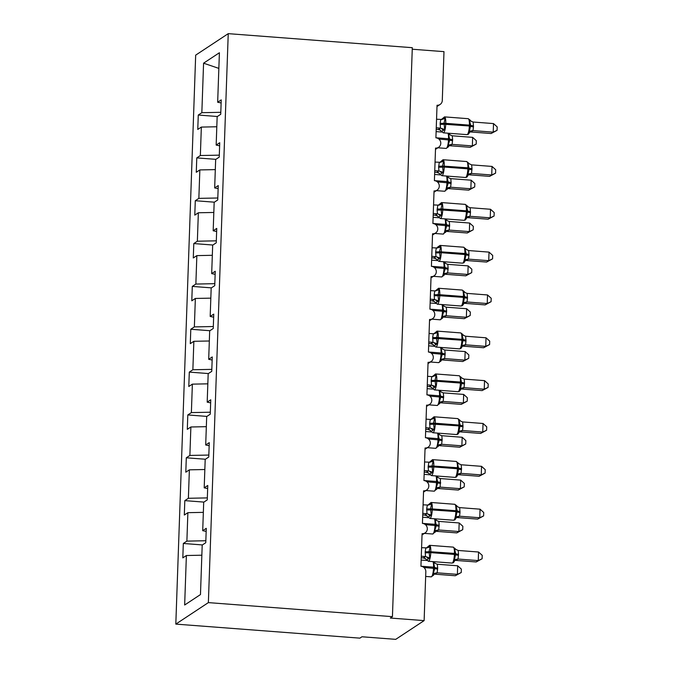<?xml version="1.0" encoding="UTF-8"?>
<svg xmlns="http://www.w3.org/2000/svg" width="673" height="673" viewBox="0 0 673 673"><rect width="100%" height="100%" fill="white"/><g stroke="black" fill="none" stroke-linecap="round" stroke-linejoin="round"><path stroke-width="1.01" d="M175.813 624.107L359.878 638.147L361.965 636.776L395.732 639.35L424.125 620.615L390.348 618.041L392.435 616.661L412.305 47.69L228.24 33.65L195.675 55.144L175.813 624.107L208.369 602.613L228.24 33.65M202.413 544.937L183.317 543.473L186.884 541.117L205.837 540.747M206.165 531.392L202.708 530.677L206.275 528.322L205.77 542.716L202.203 545.071L200.47 594.57L184.654 605.01L186.379 555.519L182.812 557.875L183.317 543.473M186.379 555.519L201.85 555.208M412.246 49.23L443.987 51.644L442.287 100.487A5.224 5.005 56.6 0 1 437.038 105.249L435.902 137.805A5.224 5.005 -123.4 0 1 438.603 147.303A5.224 5.005 -123.4 0 1 435.54 148.085L434.405 180.65A5.224 5.005 -123.4 0 1 437.105 190.148A5.224 5.005 -123.4 0 1 434.043 190.93L432.907 223.495A5.224 5.005 -123.4 0 1 435.608 232.993A5.224 5.005 -123.4 0 1 432.554 233.775L431.41 266.34A5.224 5.005 -123.4 0 1 434.11 275.837A5.224 5.005 -123.4 0 1 431.057 276.62L429.921 309.185A5.224 5.005 -123.4 0 1 432.613 318.682A5.224 5.005 -123.4 0 1 429.559 319.465L428.423 352.029A5.224 5.005 -123.4 0 1 431.115 361.527A5.224 5.005 -123.4 0 1 428.062 362.31L426.926 394.866A5.224 5.005 -123.4 0 1 429.618 404.372A5.224 5.005 -123.4 0 1 426.564 405.154L425.429 437.711A5.224 5.005 -123.4 0 1 428.129 447.209A5.224 5.005 -123.4 0 1 425.067 447.999L423.931 480.556A5.224 5.005 -123.4 0 1 426.632 490.053A5.224 5.005 -123.4 0 1 423.569 490.836L422.434 523.401A5.224 5.005 -123.4 0 1 425.134 532.898A5.224 5.005 -123.4 0 1 422.08 533.681L420.936 566.245A5.224 5.005 -123.4 0 1 425.824 571.772L424.125 620.615M203.911 502.092L184.814 500.636L188.381 498.281L207.334 497.902M186.884 541.117L187.876 512.675L184.309 515.03L184.814 500.636M187.876 512.675L203.347 512.363M205.408 459.247L186.303 457.791L189.879 455.436L208.832 455.057M188.381 498.281L189.374 469.83L185.807 472.185L186.303 457.791M189.374 469.83L204.836 469.518M206.905 416.402L187.801 414.947L191.376 412.591L210.329 412.213M189.879 455.436L190.871 426.985L187.304 429.34L187.801 414.947M190.871 426.985L206.333 426.674M208.403 373.557L189.298 372.102L192.865 369.746L211.827 369.368M191.376 412.591L192.369 384.14L188.793 386.495L189.298 372.102M192.369 384.14L207.831 383.837M209.892 330.712L190.796 329.257L194.362 326.901L213.324 326.523M192.865 369.746L193.858 341.295L190.291 343.651L190.796 329.257M193.858 341.295L209.328 340.992M211.389 287.867L192.293 286.412L195.86 284.056L214.813 283.678M194.362 326.901L195.355 298.45L191.788 300.806L192.293 286.412M195.355 298.45L210.826 298.147M212.887 245.031L193.79 243.567L197.357 241.212L216.311 240.833M195.86 284.056L196.853 255.614L193.286 257.969L193.79 243.567M196.853 255.614L212.323 255.303M214.384 202.186L195.288 200.722L198.855 198.367L217.808 197.997M197.357 241.212L198.35 212.769L194.783 215.124L195.288 200.722M198.35 212.769L213.821 212.458M215.882 159.341L196.777 157.886L200.352 155.53L219.305 155.152M198.855 198.367L199.847 169.924L196.28 172.28L196.777 157.886M199.847 169.924L215.31 169.613M202.708 530.677L203.7 502.235L207.267 499.879L207.772 485.477L204.197 487.832L205.198 459.39L208.765 457.034L209.269 442.632L205.694 444.988L206.687 416.545L210.262 414.189L210.758 399.796L207.191 402.151L208.184 373.7L211.759 371.345L212.256 356.951L208.689 359.306L209.682 330.855L213.248 328.5L213.753 314.106L210.186 316.461L211.179 288.01L214.746 285.655L215.251 271.261L211.684 273.617L212.676 245.165L216.243 242.81L216.748 228.416L213.181 230.772L214.174 202.321L217.741 199.965L218.245 185.571L214.67 187.927L215.663 159.476L219.238 157.12L219.734 142.726L216.168 145.082L217.16 116.639L220.736 114.284L221.232 99.882L217.665 102.237L219.398 52.746L203.574 63.186L201.841 112.685L220.803 112.307M207.663 488.548L204.197 487.832M209.16 445.703L205.694 444.988M210.657 402.866L207.191 402.151M212.155 360.021L208.689 359.306M213.644 317.176L210.186 316.461M215.141 274.332L211.684 273.617M216.639 231.487L213.181 230.772M218.136 188.642L214.67 187.927M219.634 145.797L216.168 145.082M201.841 112.685L198.274 115.041L197.769 129.435L201.345 127.079L216.807 126.768M217.379 116.496L198.274 115.041M221.131 102.952L217.665 102.237M200.352 155.53L201.345 127.079M218.851 68.394L203.574 63.186M208.369 602.613L392.435 616.661M441.959 119.003L443.524 117.977L445.114 118.448L444.003 123.201L444.727 129.502L442.119 131.227M468.938 133.548L470.679 125.237L469.409 120.299L470.006 119.996L468.172 118.692L444.533 116.883A7.487 1.725 94.4 0 1 445.753 123.159L445.719 124.194A7.487 1.725 94.4 0 1 443.667 132.749A7.487 1.725 94.4 0 1 443.356 132.842L466.995 134.642A7.487 1.725 -85.6 0 0 467.306 134.55A7.487 1.725 -85.6 0 0 469.359 125.994L470.646 126.263A3.828 0.656 -178 0 0 473.472 126.861L472.993 130.621L470.755 131.975M491.13 133.523L493.216 132.152L493.519 123.58L497.187 126.903L497.069 130.326L491.13 133.523L470.907 131.984M497.069 130.326L493.216 132.152L472.993 130.604A3.828 3.76 -20.3 0 0 469.569 132.522M493.519 123.58L473.136 122.023L473.472 126.861M436.55 119.23L441.833 119.458L445.114 118.448M438.232 129.477A3.828 3.76 -20.3 0 1 441.522 131.538L440.394 130.284L438.232 129.477L440.479 128.131L440.142 123.285L440.773 119.55M436.197 129.334L438.241 129.494M436.247 127.803L440.327 128.114M471.134 121.249L469.409 120.299L470.006 119.996L471.134 121.249L473.136 122.023M444.727 129.502L440.479 128.131M469.031 131.361L472.841 130.596M450.035 145.755L470.259 147.303L472.345 145.923L472.648 137.359L452.264 135.795L452.635 139.605L452.121 144.392L449.884 145.747M472.648 137.359L476.316 140.674L476.198 144.098L472.345 145.923L452.121 144.384A3.828 3.76 159.7 0 0 448.698 146.293L448.151 145.132L449.774 140.043L438.872 139.033M449.026 145.805L448.698 146.293M452.601 140.64A3.828 0.656 2 0 1 449.774 140.043L448.538 134.078L449.135 133.767L448.538 134.078L450.262 135.021L448.79 133.254M452.264 135.795L450.262 135.021M451.97 144.375L448.151 145.132M476.198 144.098L470.259 147.303M440.462 161.848L442.035 160.813L443.616 161.293L442.506 166.046L443.229 172.347L440.622 174.071M467.441 176.393L469.148 169.108L467.92 163.144L468.509 162.841L467.92 163.144L471.638 164.868L472.009 168.679L471.504 173.466L469.258 174.82M489.633 176.368L491.719 174.997L492.022 166.424L495.698 169.747L495.572 173.171L489.633 176.368L469.409 174.829M495.572 173.171L491.719 174.997L471.495 173.449M492.022 166.424L471.638 164.868M435.052 162.075L440.335 162.302L443.616 161.293M438.611 167.156A3.828 0.656 -178 0 0 442.472 167.072L444.222 167.039A7.487 1.725 94.4 0 1 442.169 175.586A7.487 1.725 94.4 0 1 441.858 175.687L438.897 173.129L436.735 172.322L438.981 170.976L438.611 167.156L439.284 162.395M434.699 172.179L436.743 172.338A3.828 3.76 -20.3 0 1 440.024 174.383M434.758 170.648L438.83 170.959M443.229 172.347L438.981 170.976M467.533 174.198L471.344 173.441M438.973 204.693L440.537 203.658L442.119 204.138L441.008 208.891L441.732 215.192L439.124 216.916M465.943 219.23L467.693 210.927L466.423 205.988L467.012 205.677L465.178 204.373L441.538 202.573A7.487 1.725 94.4 0 1 442.767 208.849L442.725 209.875A7.487 1.725 94.4 0 1 440.672 218.431A7.487 1.725 94.4 0 1 440.361 218.523L464.008 220.332A7.487 1.725 -85.6 0 0 464.32 220.239A7.487 1.725 -85.6 0 0 466.372 211.684L467.651 211.953A3.828 0.656 -178 0 0 470.477 212.55L470.006 216.302L467.76 217.665M488.135 219.213L490.222 217.833L490.524 209.269L494.201 212.592L494.083 216.016L488.135 219.213L467.912 217.673M494.083 216.016L490.222 217.833L469.998 216.294A3.828 3.76 -20.3 0 0 466.574 218.212M490.524 209.269L470.149 207.713L470.477 212.55M433.555 204.92L438.838 205.147L442.119 204.138M440.361 218.523L437.4 215.966L435.238 215.167L437.484 213.812L437.114 210.001L437.786 205.24M433.202 215.024L435.246 215.175M433.261 213.492L437.332 213.804M468.139 206.931L466.423 205.988L467.012 205.677L468.139 206.931L470.149 207.713M441.732 215.192L437.484 213.812M466.036 217.043L469.847 216.285M437.475 247.538L439.04 246.503L440.622 246.983L439.511 251.736L440.235 258.037L437.627 259.761M464.446 262.075L466.196 253.771L464.925 248.833L465.514 248.522L464.925 248.833L468.652 250.558L469.014 254.369L468.509 259.147L466.263 260.51M486.638 262.058L488.733 260.678L489.027 252.114L492.703 255.429L492.586 258.853L486.638 262.058L466.414 260.518M492.586 258.853L488.733 260.678L468.501 259.139A3.828 3.76 -20.3 0 0 465.077 261.057M489.027 252.114L468.652 250.558M432.066 247.765L437.341 247.992L440.622 246.983M435.624 252.846A3.828 0.656 -178 0 0 439.477 252.762L441.236 252.72A7.487 1.725 94.4 0 1 439.183 261.275A7.487 1.725 94.4 0 1 438.863 261.368L435.902 258.811L433.74 258.011L435.986 256.657L435.658 251.82L436.289 248.085M431.713 257.868L433.749 258.02A3.828 3.76 -20.3 0 1 437.038 260.064M431.763 256.337L435.835 256.649M440.235 258.037L435.986 256.657M464.538 259.887L468.349 259.13M435.978 290.383L437.543 289.348L439.124 289.827L437.98 295.607L438.737 300.881L436.129 302.598M462.948 304.919L464.698 296.616L463.428 291.678L464.017 291.367L462.191 290.063L438.544 288.263A7.487 1.725 94.4 0 1 439.772 294.538L439.738 295.565A7.487 1.725 94.4 0 1 437.686 304.12A7.487 1.725 94.4 0 1 437.374 304.213L461.013 306.022A7.487 1.725 -85.6 0 0 461.325 305.921A7.487 1.725 -85.6 0 0 463.377 297.373L464.664 297.643A3.828 0.656 -178 0 0 467.483 298.24L467.012 301.992L464.765 303.346M485.149 304.903L487.235 303.523L487.53 294.959L491.206 298.274L491.088 301.697L485.149 304.903L464.917 303.355M491.088 301.697L487.235 303.523L467.003 301.984M487.53 294.959L467.155 293.394L467.483 298.24M430.569 290.61L434.792 290.929L439.124 289.827M437.374 304.213L434.405 301.655L432.251 300.865L434.489 299.502L434.161 294.665L434.792 290.929M430.215 300.713L432.251 300.865A3.828 3.76 -20.3 0 1 435.54 302.909M430.266 299.182L434.337 299.485M465.152 292.62L463.428 291.678L464.017 291.367L465.152 292.62L467.155 293.394M438.737 300.881L434.489 299.502M463.041 302.732L466.852 301.975M447.823 188.591A3.828 3.23 -103.9 0 1 448.571 188.591L468.761 190.148L470.848 188.768L471.15 180.196L450.767 178.639L451.137 182.45L450.624 187.237L448.386 188.591M471.15 180.196L474.827 183.519L474.701 186.943L470.848 188.768L450.624 187.229A3.828 3.76 159.7 0 0 447.2 189.138L446.662 187.977L448.277 182.888L437.374 181.878M434.405 180.625L447.032 181.584L446.99 182.619A7.487 1.725 -85.6 0 1 444.946 191.166A7.487 1.725 -85.6 0 1 444.626 191.258L447.2 189.138M451.103 183.485A3.828 0.656 2 0 1 448.277 182.888L447.049 176.923L447.638 176.612L447.049 176.923L448.765 177.865L447.293 176.099M450.767 178.639L448.765 177.865M450.473 187.22L446.662 187.977M474.701 186.943L468.761 190.148M447.04 231.445L467.264 232.993L469.35 231.613L469.653 223.041L449.278 221.484L449.64 225.295L449.135 230.082L446.889 231.436M469.653 223.041L473.329 226.364L473.212 229.787L469.35 231.613L449.127 230.073A3.828 3.76 159.7 0 0 445.703 231.983L445.164 230.822L446.779 225.733L435.877 224.723M445.551 232.421L445.703 231.983M449.606 226.321A3.828 0.656 2 0 1 446.779 225.733L445.551 219.768L446.14 219.457L445.551 219.768L447.267 220.71L445.795 218.944M449.278 221.484L447.267 220.71M448.975 230.057L445.164 230.822M473.212 229.787L467.264 232.993M445.543 274.29L465.766 275.837L467.861 274.458L468.156 265.885L447.781 264.329L448.142 268.14L447.638 272.927L445.391 274.281M468.156 265.885L471.832 269.208L471.714 272.632L467.861 274.458L447.629 272.91M431.418 266.315L444.037 267.274L444.003 268.3A7.487 1.725 -85.6 0 1 441.951 276.855A7.487 1.725 -85.6 0 1 441.639 276.948L444.054 275.265L443.667 273.667L445.282 268.577L434.379 267.568M448.109 269.166A3.828 0.656 2 0 1 445.282 268.577L444.054 262.613L444.643 262.302L444.054 262.613L445.778 263.555L444.298 261.789M447.781 264.329L445.778 263.555M447.478 272.901L443.667 273.667M471.714 272.632L465.766 275.837M444.045 317.134L464.277 318.674L466.364 317.303L466.658 308.73L446.283 307.174L446.645 310.985L446.14 315.772L443.894 317.126M466.658 308.73L470.334 312.053L470.217 315.477L466.364 317.303L446.132 315.755M429.921 309.159L442.54 310.118L442.506 311.145A7.487 1.725 -85.6 0 1 440.453 319.7A7.487 1.725 -85.6 0 1 440.142 319.793L442.556 318.11L442.169 316.512L443.793 311.414L432.89 310.413M446.611 312.011A3.828 0.656 2 0 1 443.793 311.414L442.556 305.449L443.145 305.147L442.556 305.449L444.281 306.4L442.8 304.625M446.283 307.174L444.281 306.4M445.98 315.746L442.169 316.512M470.217 315.477L464.277 318.674M434.48 333.228L436.045 332.193L437.627 332.664L436.483 338.452L437.24 343.726L434.632 345.442M461.451 347.764L463.201 339.461L461.93 334.523L462.519 334.212L460.694 332.908L437.046 331.108A7.487 1.725 94.4 0 1 438.274 337.383L438.241 338.41A7.487 1.725 94.4 0 1 436.188 346.965A7.487 1.725 94.4 0 1 435.877 347.058L459.516 348.858A7.487 1.725 -85.6 0 0 459.827 348.765A7.487 1.725 -85.6 0 0 461.88 340.218L463.167 340.488A3.828 0.656 -178 0 0 465.985 341.085L465.514 344.837L463.268 346.191M483.651 347.748L485.738 346.368L486.032 337.796L489.708 341.118L489.591 344.542L483.651 347.748L463.419 346.2M489.591 344.542L485.738 346.368L465.514 344.828A3.828 3.76 -20.3 0 0 462.082 346.738M486.032 337.796L465.657 336.239L465.985 341.085M429.071 333.455L433.294 333.774L437.627 332.664M428.718 343.558L430.754 343.71A3.828 3.76 -20.3 0 1 434.043 345.754L432.916 344.5L430.754 343.71L433 342.347L432.663 337.51L433.294 333.774M428.768 342.019L432.84 342.33A3.828 3.23 76.1 0 1 435.608 344.719M463.655 335.465L461.93 334.523L462.519 334.212L463.655 335.465L465.657 336.239M437.24 343.726L433 342.347M461.543 345.577L465.354 344.82M442.548 359.979L462.78 361.519L464.866 360.148L465.161 351.575L444.786 350.019L445.156 353.83L444.643 358.616L442.397 359.971M465.161 351.575L468.837 354.898L468.719 358.322L464.866 360.148L444.634 358.6M428.423 351.996L441.042 352.963L441.008 353.99A7.487 1.725 -85.6 0 1 438.956 362.545A7.487 1.725 -85.6 0 1 438.645 362.638L441.059 360.955L440.672 359.357L442.296 354.259L431.393 353.258M445.114 354.856A3.828 0.656 2 0 1 442.296 354.259L441.059 348.294L441.648 347.991L441.059 348.294L442.784 349.245L441.311 347.47M444.786 350.019L442.784 349.245M444.483 358.591L440.672 359.357M468.719 358.322L462.78 361.519M432.983 376.072L434.548 375.038L436.129 375.509L435.027 380.262L435.751 386.563L433.134 388.287M459.953 390.609L461.67 383.332L460.433 377.368L461.03 377.057L460.433 377.368L464.16 379.084L464.53 382.895L464.017 387.682L461.779 389.036M482.154 390.592L484.24 389.213L484.543 380.64L488.211 383.963L488.093 387.387L482.154 390.592L461.93 389.044M488.093 387.387L484.24 389.213L464.017 387.665M484.543 380.64L464.16 379.084M427.574 376.3L431.797 376.619L436.129 375.509M431.132 381.381A3.828 0.656 -178 0 0 434.994 381.297L436.743 381.255A7.487 1.725 94.4 0 1 434.691 389.81A7.487 1.725 94.4 0 1 434.379 389.903L431.418 387.345L429.256 386.538L431.502 385.192L431.166 380.354L431.797 376.619M427.22 386.395L429.265 386.554A3.828 3.76 -20.3 0 1 432.546 388.599M427.271 384.863L431.351 385.175M435.751 386.563L431.502 385.192M460.046 388.422L463.865 387.656M441.059 402.824L461.283 404.364L463.369 402.984L463.672 394.42L443.288 392.864L443.658 396.675L443.145 401.461L440.899 402.816M463.672 394.42L467.34 397.743L467.222 401.167L463.369 402.984L443.145 401.445A3.828 3.76 159.7 0 0 439.713 403.363L439.175 402.193L440.798 397.104L429.896 396.103M426.926 394.841L439.545 395.808L439.511 396.834A7.487 1.725 -85.6 0 1 437.458 405.39A7.487 1.725 -85.6 0 1 437.147 405.483L439.713 403.363M443.625 397.701A3.828 0.656 2 0 1 440.798 397.104L439.562 391.139L440.159 390.828L439.562 391.139L441.286 392.081L439.814 390.315M443.288 392.864L441.286 392.081M442.994 401.436L439.175 402.193M467.222 401.167L461.283 404.364M431.486 418.917L433.059 417.883L434.64 418.354L433.53 423.107L434.253 429.408L431.645 431.132M458.464 433.454L460.206 425.143L458.936 420.213L459.533 419.902L457.699 418.598L434.06 416.789A7.487 1.725 94.4 0 1 435.28 423.073L435.246 424.099A7.487 1.725 94.4 0 1 433.193 432.655A7.487 1.725 94.4 0 1 432.882 432.747L456.521 434.548A7.487 1.725 -85.6 0 0 456.832 434.455A7.487 1.725 -85.6 0 0 458.885 425.9L460.172 426.177A3.828 0.656 -178 0 0 462.999 426.766L462.519 430.527L460.282 431.881M480.657 433.437L482.743 432.058L483.046 423.485L486.722 426.808L486.596 430.232L480.657 433.437L460.433 431.889M486.596 430.232L482.743 432.058L462.519 430.51A3.828 3.76 -20.3 0 0 459.095 432.428M483.046 423.485L462.662 421.929L462.999 426.766M426.076 419.144L430.299 419.464L434.64 418.354M427.759 429.382A3.828 3.76 -20.3 0 1 431.048 431.443L429.921 430.19L427.759 429.382L430.005 428.036L429.668 423.199L430.299 419.464M425.723 429.239L427.767 429.399M425.782 427.708L429.854 428.02M460.66 421.155L458.936 420.213L459.533 419.902L460.66 421.155L462.662 421.929M434.253 429.408L430.005 428.036M458.557 431.267L462.368 430.501M439.562 445.669L459.785 447.209L461.871 445.829L462.174 437.265L441.791 435.709L442.161 439.519L441.648 444.298L439.41 445.661M462.174 437.265L465.842 440.588L465.724 444.012L461.871 445.829L441.648 444.289A3.828 3.76 159.7 0 0 438.224 446.207L437.686 445.038L439.301 439.949L428.398 438.947M425.429 437.686L438.056 438.653L438.014 439.679A7.487 1.725 -85.6 0 1 435.961 448.235A7.487 1.725 -85.6 0 1 435.65 448.327L438.224 446.207M442.127 440.546A3.828 0.656 2 0 1 439.301 439.949L438.064 433.984L438.661 433.673L438.064 433.984L439.789 434.926L438.316 433.16M441.791 435.709L439.789 434.926M441.496 444.281L437.686 445.038M465.724 444.012L459.785 447.209M429.997 461.754L431.561 460.727L433.143 461.198L432.032 465.952L432.756 472.253L430.148 473.977M456.967 476.299L458.675 469.014L457.447 463.049L458.035 462.746L457.447 463.049L461.173 464.774L461.535 468.585L461.03 473.371L458.784 474.726M479.159 476.274L481.245 474.902L481.548 466.33L485.225 469.653L485.098 473.077L479.159 476.274L458.936 474.734M485.098 473.077L481.245 474.902L461.022 473.355M481.548 466.33L461.173 464.774M424.579 461.981L429.862 462.208L433.143 461.198M428.137 467.07A3.828 0.656 -178 0 0 431.999 466.978L433.749 466.944A7.487 1.725 94.4 0 1 431.696 475.5A7.487 1.725 94.4 0 1 431.385 475.592L428.423 473.035L426.261 472.227L428.508 470.881L428.137 467.07L428.81 462.301M424.226 472.084L426.27 472.244A3.828 3.76 -20.3 0 1 429.559 474.288M424.284 470.553L428.356 470.864M432.756 472.253L428.508 470.881M457.06 474.112L460.87 473.346M437.349 488.497A3.828 3.23 -103.9 0 1 438.098 488.497L458.288 490.053L460.374 488.674L460.677 480.11L440.453 478.562L440.159 487.143L437.913 488.505M460.677 480.11L464.353 483.424L464.227 486.848L460.374 488.674L440.15 487.134A3.828 3.76 159.7 0 0 436.727 489.052L436.188 487.883L437.803 482.793L426.901 481.792M423.931 480.53L436.558 481.498L436.525 482.524A7.487 1.725 -85.6 0 1 434.472 491.08A7.487 1.725 -85.6 0 1 434.152 491.172L436.727 489.052M440.63 483.391A3.828 0.656 2 0 1 437.803 482.793L436.575 476.829L437.164 476.518L436.575 476.829L438.291 477.771L436.819 476.004M440.293 478.553L438.291 477.771M439.999 487.126L436.188 487.883M464.227 486.848L458.288 490.053M428.499 504.599L430.064 503.564L431.645 504.043L430.535 508.796L431.258 515.097L428.651 516.822M455.47 519.144L457.219 510.832L455.949 505.894L456.538 505.591L454.704 504.287L431.065 502.479A7.487 1.725 94.4 0 1 432.293 508.754L432.251 509.789A7.487 1.725 94.4 0 1 430.198 518.336A7.487 1.725 94.4 0 1 429.887 518.437L453.535 520.237A7.487 1.725 -85.6 0 0 453.846 520.145A7.487 1.725 -85.6 0 0 455.899 511.589L457.177 511.859A3.828 0.656 -178 0 0 460.004 512.456L459.533 516.216L457.287 517.571M477.662 519.119L479.756 517.747L480.051 509.175L483.727 512.498L483.609 515.922L477.662 519.119L457.438 517.579M483.609 515.922L479.756 517.747L459.524 516.199M480.051 509.175L459.676 507.619L460.004 512.456M423.081 504.826L428.365 505.053L431.645 504.043M429.887 518.437L426.926 515.88L424.764 515.072L427.01 513.726L426.682 508.881L427.313 505.145M422.728 514.929L424.772 515.089M422.787 513.398L426.859 513.709M457.665 506.845L455.949 505.894L456.538 505.591L457.665 506.845L459.676 507.619M431.258 515.097L427.01 513.726M455.562 516.957L459.373 516.191M436.567 531.35L456.79 532.898L458.877 531.519L459.179 522.955L438.804 521.39L439.166 525.201L438.661 529.988L436.415 531.342M459.179 522.955L462.856 526.269L462.738 529.693L458.877 531.519L438.653 529.979A3.828 3.76 159.7 0 0 435.229 531.889L434.691 530.728L436.306 525.638L425.403 524.629M422.434 523.375L435.061 524.334L435.027 525.369A7.487 1.725 -85.6 0 1 432.975 533.916A7.487 1.725 -85.6 0 1 432.663 534.017L435.229 531.889M439.133 526.236A3.828 0.656 2 0 1 436.306 525.638L435.078 519.674L435.667 519.363L435.078 519.674L436.794 520.616L435.322 518.849M438.804 521.39L436.794 520.616M438.502 529.971L434.691 530.728M462.738 529.693L456.79 532.898M427.002 547.443L428.566 546.409L430.148 546.888L429.038 551.641L429.761 557.942L427.153 559.667M453.972 561.98L455.722 553.677L454.452 548.739L455.041 548.428L454.452 548.739L458.178 550.464L458.54 554.274L458.035 559.061L455.789 560.416M476.173 561.963L478.259 560.584L478.553 552.02L482.23 555.343L482.112 558.767L476.173 561.963L455.941 560.424M482.112 558.767L478.259 560.584L458.027 559.044A3.828 3.76 -20.3 0 0 454.603 560.962M478.553 552.02L458.178 550.464M421.592 547.671L426.875 547.898L430.148 546.888M425.151 552.752A3.828 0.656 -178 0 0 429.004 552.668L430.762 552.634A7.487 1.725 94.4 0 1 428.709 561.181A7.487 1.725 94.4 0 1 428.398 561.274L425.429 558.716L423.275 557.934L425.513 556.563L425.185 551.725L425.816 547.99M421.239 557.774L423.275 557.934A3.828 3.76 -20.3 0 1 426.564 559.97M421.29 556.243L425.361 556.554M429.761 557.942L425.513 556.563M454.065 559.793L457.876 559.036M435.069 574.195L455.301 575.743L457.388 574.363L457.682 565.791L437.307 564.235L437.669 568.046L437.164 572.832L434.918 574.187M457.682 565.791L461.358 569.114L461.241 572.538L457.388 574.363L437.156 572.824M420.945 566.22L433.563 567.179L433.53 568.214A7.487 1.725 -85.6 0 1 431.477 576.761A7.487 1.725 -85.6 0 1 431.166 576.854L433.58 575.171L433.193 573.573L434.808 568.483L423.906 567.474M437.635 569.08A3.828 0.656 2 0 1 434.808 568.483L433.58 562.519L434.169 562.207L433.58 562.519L435.305 563.461L433.824 561.694M437.307 564.235L435.305 563.461M437.004 572.816L433.193 573.573M461.241 572.538L455.301 575.743M440.108 124.32A3.828 0.656 -178 0 0 443.97 124.227L469.359 125.994L469.401 124.968A7.487 1.725 -85.6 0 0 468.172 118.692M473.506 125.834A3.828 0.656 -178 0 1 470.679 125.237L444.003 123.201A3.828 0.656 -178 0 1 440.142 123.285M443.086 130.503A3.828 3.23 76.1 0 0 440.285 128.122M441.715 119.483A3.828 3.23 76.1 0 0 443.524 117.977M470.94 131.975A3.828 3.23 76.1 0 0 470.183 131.967M448.538 146.731L446.123 148.422A7.487 1.725 -85.6 0 0 446.435 148.321A7.487 1.725 -85.6 0 0 448.487 139.774L448.529 138.739L435.902 137.78M452.635 139.605A3.828 0.656 2 0 1 449.808 139.017L448.529 138.739A7.487 1.725 -85.6 0 0 447.966 133.187M449.312 145.747A3.828 3.23 -103.9 0 1 450.069 145.747M468.4 174.871L466.835 177.134L465.497 177.487A7.487 1.725 -85.6 0 0 465.817 177.394A7.487 1.725 -85.6 0 0 467.87 168.839L469.148 169.108A3.828 0.656 -178 0 0 471.975 169.705M472.009 168.679A3.828 0.656 -178 0 1 469.182 168.082L467.903 167.813A7.487 1.725 -85.6 0 0 466.675 161.537L443.036 159.728A7.487 1.725 94.4 0 1 444.256 166.004L444.222 167.039L467.87 168.839L467.903 167.813L442.506 166.046A3.828 0.656 -178 0 1 438.653 166.13M441.597 173.348A3.828 3.23 76.1 0 0 438.788 170.967M440.226 162.319A3.828 3.23 76.1 0 0 442.035 160.813M471.504 173.466A3.828 3.76 -20.3 0 0 468.072 175.367M469.443 174.82A3.828 3.23 76.1 0 0 468.694 174.812M437.114 210.001A3.828 0.656 -178 0 0 440.975 209.917L466.372 211.684L466.406 210.657A7.487 1.725 -85.6 0 0 465.178 204.373M470.511 211.524A3.828 0.656 -178 0 1 467.693 210.927L441.008 208.891A3.828 0.656 -178 0 1 437.156 208.975M440.1 216.193A3.828 3.23 76.1 0 0 437.29 213.812M438.535 217.219A3.828 3.76 -20.3 0 0 435.238 215.167M438.729 205.164A3.828 3.23 76.1 0 0 440.537 203.658M467.954 217.665A3.828 3.23 76.1 0 0 467.197 217.657M465.405 260.56L463.84 262.823L462.511 263.177A7.487 1.725 -85.6 0 0 462.822 263.084A7.487 1.725 -85.6 0 0 464.875 254.529L466.153 254.798A3.828 0.656 -178 0 0 468.98 255.395M469.014 254.369A3.828 0.656 -178 0 1 466.196 253.771L464.908 253.502A7.487 1.725 -85.6 0 0 463.68 247.218L440.041 245.418A7.487 1.725 94.4 0 1 441.269 251.694L441.236 252.72L464.875 254.529L464.908 253.502L439.511 251.736A3.828 0.656 -178 0 1 435.658 251.82M438.603 259.029A3.828 3.23 76.1 0 0 435.801 256.657M437.231 248.009A3.828 3.23 76.1 0 0 439.04 246.503M466.456 260.501A3.828 3.23 76.1 0 0 465.699 260.501M434.127 295.691A3.828 0.656 -178 0 0 437.98 295.607L463.377 297.373L463.411 296.339A7.487 1.725 -85.6 0 0 462.191 290.063M467.525 297.205A3.828 0.656 -178 0 1 464.698 296.616L438.022 294.581A3.828 0.656 -178 0 1 434.161 294.665M437.105 301.874A3.828 3.23 76.1 0 0 434.304 299.502M435.734 290.854A3.828 3.23 76.1 0 0 437.543 289.348M467.012 301.992A3.828 3.76 -20.3 0 0 463.579 303.893M464.959 303.346A3.828 3.23 76.1 0 0 464.202 303.346M451.137 182.45A3.828 0.656 2 0 1 448.311 181.861L447.032 181.584A7.487 1.725 -85.6 0 0 446.468 176.032M446.031 231.487L443.137 234.103A7.487 1.725 -85.6 0 0 443.448 234.011A7.487 1.725 -85.6 0 0 445.501 225.455L445.534 224.429L432.907 223.47M449.64 225.295A3.828 0.656 2 0 1 446.813 224.698L445.534 224.429A7.487 1.725 -85.6 0 0 444.971 218.876M446.325 231.436A3.828 3.23 -103.9 0 1 447.082 231.436M448.142 268.14A3.828 0.656 2 0 1 445.324 267.543L444.037 267.274A7.487 1.725 -85.6 0 0 443.473 261.721M444.828 274.281A3.828 3.23 -103.9 0 1 445.585 274.281M444.205 274.828A3.828 3.76 159.7 0 1 447.638 272.927M446.645 310.985A3.828 0.656 2 0 1 443.827 310.388L442.54 310.118A7.487 1.725 -85.6 0 0 441.976 304.566M443.33 317.126A3.828 3.23 -103.9 0 1 444.087 317.126M442.708 317.673A3.828 3.76 159.7 0 1 446.14 315.772M432.63 338.536A3.828 0.656 -178 0 0 436.483 338.452L461.88 340.218L461.914 339.184A7.487 1.725 -85.6 0 0 460.694 332.908M466.027 340.05A3.828 0.656 -178 0 1 463.201 339.461L436.525 337.425A3.828 0.656 -178 0 1 432.663 337.51M434.236 333.699A3.828 3.23 76.1 0 0 436.045 332.193M463.461 346.191A3.828 3.23 76.1 0 0 462.704 346.191M445.156 353.83A3.828 0.656 2 0 1 442.329 353.232L441.042 352.963A7.487 1.725 -85.6 0 0 440.479 347.411M441.833 359.962A3.828 3.23 -103.9 0 1 442.59 359.971M441.21 360.518A3.828 3.76 159.7 0 1 444.643 358.616M460.433 390.02L459.348 391.35L458.019 391.703A7.487 1.725 -85.6 0 0 458.33 391.61A7.487 1.725 -85.6 0 0 460.382 383.055L461.67 383.332A3.828 0.656 -178 0 0 464.496 383.921M464.53 382.895A3.828 0.656 -178 0 1 461.703 382.298L460.425 382.028A7.487 1.725 -85.6 0 0 459.196 375.753L435.557 373.952A7.487 1.725 94.4 0 1 436.777 380.228L436.743 381.255L460.382 383.055L460.425 382.028L435.027 380.262A3.828 0.656 -178 0 1 431.166 380.354M434.11 387.564A3.828 3.23 76.1 0 0 431.309 385.183M432.739 376.544A3.828 3.23 76.1 0 0 434.548 375.038M464.017 387.682A3.828 3.76 -20.3 0 0 460.593 389.583M461.964 389.036A3.828 3.23 76.1 0 0 461.207 389.036M443.658 396.675A3.828 0.656 2 0 1 440.832 396.077L439.545 395.808A7.487 1.725 -85.6 0 0 438.989 390.256M440.335 402.807A3.828 3.23 -103.9 0 1 441.093 402.816M429.635 424.226A3.828 0.656 -178 0 0 433.496 424.141L458.885 425.9L458.927 424.873A7.487 1.725 -85.6 0 0 457.699 418.598M463.032 425.74A3.828 0.656 -178 0 1 460.206 425.143L433.53 423.107A3.828 0.656 -178 0 1 429.668 423.199M432.621 430.409A3.828 3.23 76.1 0 0 429.811 428.028M431.242 419.388A3.828 3.23 76.1 0 0 433.059 417.883M460.467 431.881A3.828 3.23 76.1 0 0 459.718 431.881M442.161 439.519A3.828 0.656 2 0 1 439.334 438.922L438.056 438.653A7.487 1.725 -85.6 0 0 437.492 433.101M438.846 445.652A3.828 3.23 -103.9 0 1 439.595 445.661M457.926 474.776L456.361 477.039L455.032 477.393A7.487 1.725 -85.6 0 0 455.343 477.3A7.487 1.725 -85.6 0 0 457.396 468.745L458.675 469.014A3.828 0.656 -178 0 0 461.501 469.611M461.535 468.585A3.828 0.656 -178 0 1 458.708 467.987L457.43 467.718A7.487 1.725 -85.6 0 0 456.201 461.442L432.562 459.634A7.487 1.725 94.4 0 1 433.791 465.918L433.749 466.944L457.396 468.745L457.43 467.718L432.032 465.952A3.828 0.656 -178 0 1 428.179 466.036M431.124 473.254A3.828 3.23 76.1 0 0 428.314 470.873M429.753 462.233A3.828 3.23 76.1 0 0 431.561 460.727M461.03 473.371A3.828 3.76 -20.3 0 0 457.598 475.273M458.969 474.726A3.828 3.23 76.1 0 0 458.22 474.726M440.664 482.364A3.828 0.656 2 0 1 437.837 481.767L436.558 481.498A7.487 1.725 -85.6 0 0 435.995 475.937M426.648 509.915A3.828 0.656 -178 0 0 430.501 509.823L455.899 511.589L455.932 510.563A7.487 1.725 -85.6 0 0 454.704 504.287M460.038 511.43A3.828 0.656 -178 0 1 457.219 510.832L430.535 508.796A3.828 0.656 -178 0 1 426.682 508.881M429.626 516.098A3.828 3.23 76.1 0 0 426.817 513.718M428.062 517.133A3.828 3.76 -20.3 0 0 424.764 515.072M428.255 505.078A3.828 3.23 76.1 0 0 430.064 503.564M459.533 516.216A3.828 3.76 -20.3 0 0 456.101 518.117M457.48 517.571A3.828 3.23 76.1 0 0 456.723 517.562M439.166 525.201A3.828 0.656 2 0 1 436.348 524.612L435.061 524.334A7.487 1.725 -85.6 0 0 434.497 518.782M435.852 531.342A3.828 3.23 -103.9 0 1 436.609 531.342M454.931 560.466L453.366 562.729L452.037 563.082A7.487 1.725 -85.6 0 0 452.349 562.99A7.487 1.725 -85.6 0 0 454.401 554.434L455.68 554.703A3.828 0.656 -178 0 0 458.506 555.301M458.54 554.274A3.828 0.656 -178 0 1 455.722 553.677L454.435 553.408A7.487 1.725 -85.6 0 0 453.207 547.124L429.567 545.323A7.487 1.725 94.4 0 1 430.796 551.599L430.762 552.634L454.401 554.434L454.435 553.408L429.038 551.641A3.828 0.656 -178 0 1 425.185 551.725M428.129 558.943A3.828 3.23 76.1 0 0 425.328 556.563M426.758 547.915A3.828 3.23 76.1 0 0 428.566 546.409M455.983 560.416A3.828 3.23 76.1 0 0 455.226 560.407M437.669 568.046A3.828 0.656 2 0 1 434.851 567.448L433.563 567.179A7.487 1.725 -85.6 0 0 433 561.627M434.354 574.187A3.828 3.23 -103.9 0 1 435.111 574.187M433.732 574.734A3.828 3.76 159.7 0 1 437.164 572.832M425.134 532.898L422.03 534.942M426.632 490.053L423.527 492.106M428.129 447.209L425.025 449.261M429.618 404.372L426.522 406.416M431.115 361.527L428.02 363.571M432.613 318.682L429.517 320.727M434.11 275.837L431.006 277.882M435.608 232.993L432.503 235.037M437.105 190.148L434.001 192.192M438.603 147.303L435.498 149.356M440.092 104.458L436.996 106.511M466.995 134.642L468.324 134.289L469.897 132.026M441.236 119.634L444.533 116.883M441.513 131.521L443.356 132.842M446.123 148.422L437.871 147.791M441.867 132.051L436.121 131.614M465.497 177.487L441.858 175.687M469.636 164.094L466.675 161.537M439.738 162.471L443.036 159.728M464.008 220.332L465.337 219.978L466.902 217.716M438.241 205.315L441.538 202.573M462.511 263.177L438.863 261.368M466.65 249.776L463.68 247.218M437.627 247.1L440.041 245.418M437.635 247.092L436.752 248.16M461.013 306.022L462.343 305.66L463.428 304.331M435.254 291.005L438.544 288.263M463.907 303.405L463.419 304.339M444.626 191.258L436.373 190.636M440.369 174.896L434.623 174.458M447.04 189.584L447.528 188.642M443.137 234.103L434.876 233.472M438.872 217.741L433.126 217.303M441.639 276.948L433.378 276.317M437.374 260.586L431.629 260.14M444.045 275.265L444.533 274.332M440.142 319.793L431.881 319.162M435.885 303.422L430.131 302.985M442.548 318.11L443.036 317.176M459.516 348.858L460.845 348.505L462.41 346.242M433.757 333.85L437.046 331.108M434.035 345.737L435.877 347.058M438.645 362.638L430.384 362.007M434.388 346.267L428.634 345.829M441.059 360.955L441.538 360.021M458.019 391.703L434.379 389.903M462.158 378.31L459.196 375.753M432.259 376.695L435.557 373.952M460.921 389.087L460.433 390.029M437.147 405.483L428.886 404.852M432.89 389.112L427.145 388.674M439.562 403.8L440.041 402.866M456.521 434.548L457.859 434.194L459.423 431.931M430.762 419.54L434.06 416.789M431.04 431.427L432.882 432.747M435.65 448.327L427.397 447.696M431.393 431.957L425.647 431.519M438.064 446.645L438.552 445.711M455.032 477.393L431.385 475.592M459.163 464L456.201 461.442M429.265 462.385L432.562 459.634M434.152 491.172L425.9 490.541M429.896 474.802L424.15 474.364M436.567 489.49L437.055 488.556M453.535 520.237L454.864 519.884L456.429 517.621M427.767 505.221L431.065 502.479M432.663 534.017L424.402 533.386M428.398 517.646L422.652 517.209M435.069 532.335L435.557 531.401M452.037 563.082L428.398 561.274M456.176 549.681L453.207 547.124M426.278 548.066L429.567 545.323M431.166 576.854L425.664 576.441M426.909 560.491L421.155 560.054M433.572 575.179L434.06 574.237"/></g></svg>
